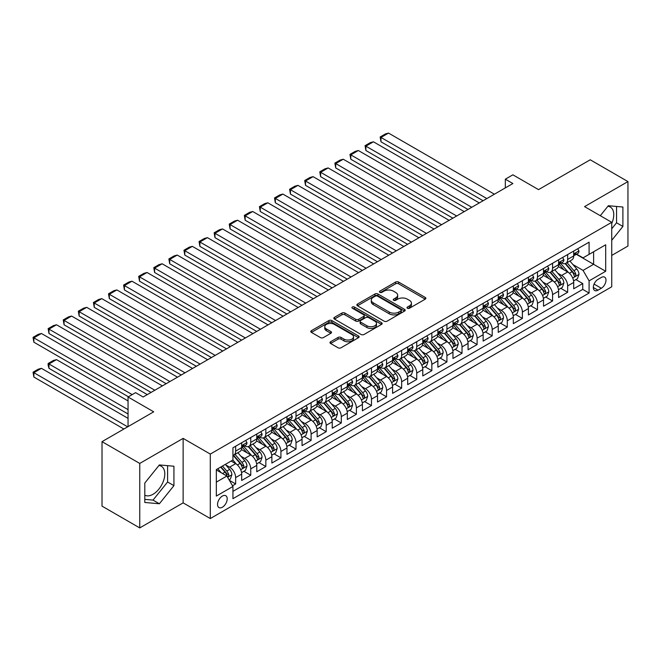 <?xml version="1.0" encoding="UTF-8"?>
<svg xmlns="http://www.w3.org/2000/svg" width="661" height="661" viewBox="0 0 661 661"><rect width="100%" height="100%" fill="white"/><g stroke="black" fill="none" stroke-linecap="round" stroke-linejoin="round"><path stroke-width="0.99" d="M407.432 308.241A1.462 0.843 0 0 0 409.506 308.241L425.246 299.152A2.099 1.206 0 0 0 425.858 298.301A2.099 1.206 0 0 0 425.246 297.442L398.583 282.049A2.099 1.206 0 0 0 395.617 282.049L379.877 291.137A1.462 0.843 0 0 0 379.447 291.732A1.462 0.843 0 0 0 379.877 292.336A1.462 0.843 0 0 0 381.951 292.336L383.991 291.162A6.701 3.867 0 0 1 393.469 291.162L395.691 292.443A6.701 3.867 0 0 1 397.658 295.178A6.701 3.867 0 0 1 395.691 297.913L393.659 299.094A1.462 0.843 0 0 0 393.229 299.689A1.462 0.843 0 0 0 393.659 300.284A1.462 0.843 0 0 0 395.732 300.284L397.765 299.111A6.701 3.867 0 0 1 407.25 299.111L409.473 300.391A6.701 3.867 0 0 1 411.431 303.135A6.701 3.867 0 0 1 409.473 305.869L407.432 307.043A1.462 0.843 0 0 0 407.002 307.646A1.462 0.843 0 0 0 407.432 308.241L407.432 307.043M144.8 495.163A16.649 9.609 120 0 0 153.03 494.279A16.649 9.609 120 0 0 163.903 479.613A16.649 9.609 120 0 0 161.35 466.269A16.649 9.609 120 0 0 158.896 465.518M222.369 507.218A6.833 3.941 120 0 0 226.83 501.203A6.833 3.941 120 0 0 225.789 495.725A6.833 3.941 120 0 0 222.369 496.064A6.833 3.941 120 0 0 217.907 502.087A6.833 3.941 120 0 0 218.956 507.557A6.833 3.941 120 0 0 222.369 507.218M607.856 206.306A16.649 9.609 -60 0 1 610.318 207.067A16.649 9.609 -60 0 1 611.731 223.501M330.591 341.745A2.099 1.206 0 0 0 329.979 342.596A2.099 1.206 0 0 0 330.591 343.456L338.068 347.777A2.099 1.206 0 0 0 341.035 347.777L358.51 337.68A2.099 1.206 0 0 0 359.13 336.829A2.099 1.206 0 0 0 358.51 335.97L331.847 320.577A2.099 1.206 0 0 0 328.889 320.577L311.405 330.674A2.099 1.206 0 0 0 310.794 331.525A2.099 1.206 0 0 0 311.405 332.384L320.445 337.597A2.099 1.206 0 0 0 323.403 337.597L330.888 333.276A2.099 1.206 0 0 0 331.5 332.425A2.099 1.206 0 0 0 330.888 331.566L326.402 328.98A5.602 3.239 0 0 1 324.766 326.691A5.602 3.239 0 0 1 328.22 323.7A5.602 3.239 0 0 1 334.334 324.402L351.883 334.54A5.602 3.239 0 0 1 353.528 336.829A5.602 3.239 0 0 1 350.066 339.82A5.602 3.239 0 0 1 343.96 339.118L341.035 337.424A2.099 1.206 0 0 0 338.068 337.424L330.591 341.745L330.591 343.456M611.731 255.419L627.95 246.049L627.95 181.577L590.223 159.788L538.533 189.633L512.878 174.818L505.335 179.181L512.878 183.535L143.14 396.997L135.596 392.642L128.052 396.997L128.052 426.626M139.744 463.435L139.744 527.916L183.13 502.864L183.13 438.383L139.744 463.435L102.017 441.655L153.707 411.811L128.052 396.997M183.13 438.383L210.297 454.074L611.731 222.311L611.731 286.783L210.297 518.546L210.297 454.074M627.95 181.577L584.564 206.62L611.731 222.311M384.14 321.18A2.099 1.206 0 0 0 387.098 321.18L404.582 311.083A2.099 1.206 0 0 0 405.193 310.232A2.099 1.206 0 0 0 404.582 309.373L377.918 293.98A2.099 1.206 0 0 0 374.952 293.98L357.477 304.068A2.099 1.206 0 0 0 356.866 304.928A2.099 1.206 0 0 0 357.477 305.779L384.14 321.18M352.949 308.555A1.462 0.843 0 0 1 354.436 308.761L354.436 307.026L381.546 322.675A2.099 1.206 0 0 1 382.157 323.526A2.099 1.206 0 0 1 381.546 324.386L364.071 334.474A2.099 1.206 0 0 1 361.104 334.474L334.441 319.081L334.441 317.371A2.099 1.206 0 0 0 333.83 318.23A2.099 1.206 0 0 0 334.441 319.081M334.441 317.371L341.919 313.05A2.099 1.206 0 0 1 344.885 313.05L355.701 319.296A2.099 1.206 0 0 0 358.659 319.296L363.624 316.429A2.099 1.206 0 0 0 364.236 315.578A2.099 1.206 0 0 0 363.624 314.719L352.363 308.216A1.462 0.843 0 0 1 351.933 307.621A1.462 0.843 0 0 1 352.842 306.836A1.462 0.843 0 0 1 354.436 307.026M139.744 527.916L102.017 506.128L102.017 441.655M232.523 485.761L235.655 483.959L229.392 480.34M225.822 464.956L229.615 467.137A8.535 4.933 60 0 1 235.655 477.597L241.686 474.111L241.686 480.473L250.742 475.242L243.876 471.276M240.918 456.239L244.702 458.428A8.535 4.933 60 0 1 250.742 468.88L256.782 465.394L256.782 471.756L265.838 466.534L258.963 462.568M256.005 447.53L259.798 449.711A8.535 4.933 60 0 1 265.838 460.172L271.869 456.685L271.869 463.047L280.925 457.817L274.059 453.851M271.101 438.813L274.885 441.003A8.535 4.933 60 0 1 280.925 451.455L286.965 447.968L286.965 454.33L296.012 449.108L289.146 445.142M286.188 430.104L289.981 432.286A8.535 4.933 60 0 1 296.012 442.746L302.052 439.259L302.052 445.621L311.108 440.391L304.242 436.425M301.284 421.388L305.068 423.577A8.535 4.933 60 0 1 311.108 434.029L317.148 430.542L317.148 436.904L326.195 431.683L319.329 427.717M316.371 412.679L320.164 414.86A8.535 4.933 60 0 1 326.195 425.32L332.235 421.834L332.235 428.196L341.291 422.966L334.425 419M331.467 403.962L335.251 406.151A8.535 4.933 60 0 1 341.291 416.604L347.331 413.117L347.331 419.479L356.378 414.257L349.512 410.291M346.554 395.253L350.347 397.435A8.535 4.933 60 0 1 356.378 407.895L362.418 404.408L362.418 410.77L371.474 405.54L364.608 401.574M361.65 386.536L365.434 388.726A8.535 4.933 60 0 1 371.474 399.178L377.505 395.691L377.505 402.053L386.561 396.823L379.695 392.865M376.737 377.819L380.529 380.009A8.535 4.933 60 0 1 386.561 390.469L392.601 386.982L392.601 393.345L401.657 388.114L394.791 384.148M391.833 369.111L395.617 371.3A8.535 4.933 60 0 1 401.657 381.752L407.688 378.266L407.688 384.628L416.744 379.397L409.878 375.44M406.92 360.394L410.712 362.583A8.535 4.933 60 0 1 416.744 373.044L422.784 369.557L422.784 375.919L431.84 370.689L424.973 366.723M422.015 351.685L425.8 353.875A8.535 4.933 60 0 1 431.84 364.327L437.871 360.84L437.871 367.202L446.927 361.972L440.061 358.014M437.103 342.968L440.895 345.158A8.535 4.933 60 0 1 446.927 355.618L452.967 352.131L452.967 358.493L462.022 353.263L455.156 349.297M452.198 334.259L455.983 336.449A8.535 4.933 60 0 1 462.022 346.901L468.054 343.414L468.054 349.776L477.11 344.546L470.244 340.589M467.286 325.543L471.078 327.732A8.535 4.933 60 0 1 477.11 338.192L483.15 334.706L483.15 341.068L492.205 335.838L485.339 331.872M482.381 316.834L486.166 319.023A8.535 4.933 60 0 1 492.205 329.475L498.237 325.989L498.237 332.351L507.293 327.121L500.427 323.163M497.469 308.117L501.261 310.306A8.535 4.933 60 0 1 507.293 320.767L513.333 317.28L513.333 323.642L522.388 318.412L515.522 314.446M512.564 299.408L516.348 301.598A8.535 4.933 60 0 1 522.388 312.05L528.42 308.563L528.42 314.925L537.476 309.695L530.609 305.737M527.652 290.691L531.444 292.881A8.535 4.933 60 0 1 537.476 303.341L543.516 299.854L543.516 306.217L552.571 300.986L545.705 297.02M542.747 281.983L546.531 284.172A8.535 4.933 60 0 1 552.571 294.624L558.603 291.137L558.603 297.5L567.659 292.269L567.659 285.916A8.535 4.933 -120 0 0 561.627 275.455L557.834 273.266M560.792 288.312L567.659 292.269M241.686 474.111A8.535 4.933 -120 0 0 235.655 463.658L231.127 461.039M256.782 465.394A8.535 4.933 -120 0 0 250.742 454.942L241.405 449.554M271.869 456.685A8.535 4.933 -120 0 0 265.838 446.233L256.501 440.837M286.965 447.968A8.535 4.933 -120 0 0 280.925 437.516L271.588 432.129M302.052 439.259A8.535 4.933 -120 0 0 296.012 428.807L286.684 423.412M317.148 430.542A8.535 4.933 -120 0 0 311.108 420.09L301.771 414.703M332.235 421.834A8.535 4.933 -120 0 0 326.195 411.373L316.867 405.986M347.331 413.117A8.535 4.933 -120 0 0 341.291 402.665L331.954 397.278M362.418 404.408A8.535 4.933 -120 0 0 356.378 393.948L347.05 388.561M377.505 395.691A8.535 4.933 -120 0 0 371.474 385.239L362.137 379.852M392.601 386.982A8.535 4.933 -120 0 0 386.561 376.522L377.233 371.135M407.688 378.266A8.535 4.933 -120 0 0 401.657 367.813L392.32 362.426M422.784 369.557A8.535 4.933 -120 0 0 416.744 359.097L407.416 353.709M437.871 360.84A8.535 4.933 -120 0 0 431.84 350.388L422.503 345.001M452.967 352.131A8.535 4.933 -120 0 0 446.927 341.671L437.599 336.284M468.054 343.414A8.535 4.933 -120 0 0 462.022 332.962L452.686 327.575M483.15 334.706A8.535 4.933 -120 0 0 477.11 324.245L467.781 318.858M498.237 325.989A8.535 4.933 -120 0 0 492.205 315.537L482.869 310.149M513.333 317.28A8.535 4.933 -120 0 0 507.293 306.82L497.964 301.433M528.42 308.563A8.535 4.933 -120 0 0 522.388 298.111L513.052 292.724M543.516 299.854A8.535 4.933 -120 0 0 537.476 289.394L528.147 284.007M558.603 291.137A8.535 4.933 -120 0 0 552.571 280.685L543.235 275.298M601.312 277.463L597.99 279.38A6.618 3.817 120 0 0 593.669 285.205A6.618 3.817 120 0 0 594.685 290.51A6.618 3.817 120 0 0 597.99 290.179L601.312 288.262A6.618 3.817 120 0 0 605.633 282.437A6.618 3.817 120 0 0 604.625 277.133A6.618 3.817 120 0 0 601.312 277.463M216.337 482.125L226.897 476.027L232.936 486.479L232.936 498.683L589.091 293.054L589.091 280.859L583.052 270.407L572.93 264.557M232.936 486.479L216.337 496.064L216.337 469.583L232.936 459.998L232.936 447.794L589.091 242.174L589.091 254.369L605.691 244.785L605.691 271.274L589.091 280.859M244.628 445.836L244.702 445.878A8.535 4.933 60 0 0 248.974 446.307L255.014 442.82A8.535 4.933 -120 0 0 256.782 438.912L256.782 434.029M259.715 437.119L259.798 437.169A8.535 4.933 60 0 0 264.07 437.59L270.101 434.103A8.535 4.933 -120 0 0 271.869 430.195L271.869 425.32M274.811 428.411L274.885 428.452A8.535 4.933 60 0 0 279.157 428.873L285.197 425.395A8.535 4.933 -120 0 0 286.965 421.487L286.965 416.604M289.898 419.694L289.981 419.743A8.535 4.933 60 0 0 294.244 420.165L300.284 416.678A8.535 4.933 -120 0 0 302.052 412.77L302.052 407.895M304.994 410.985L305.068 411.026A8.535 4.933 60 0 0 309.34 411.448L315.38 407.969A8.535 4.933 -120 0 0 317.148 404.061L317.148 399.178M320.081 402.268L320.164 402.318A8.535 4.933 60 0 0 324.427 402.739L330.467 399.252A8.535 4.933 -120 0 0 332.235 395.344L332.235 390.469M335.177 393.559L335.251 393.601A8.535 4.933 60 0 0 339.523 394.022L345.563 390.544A8.535 4.933 -120 0 0 347.331 386.635L347.331 381.752M350.264 384.842L350.347 384.892A8.535 4.933 60 0 0 354.61 385.313L360.65 381.827A8.535 4.933 -120 0 0 362.418 377.918L362.418 373.044M365.359 376.134L365.434 376.175A8.535 4.933 60 0 0 369.706 376.596L375.745 373.118A8.535 4.933 -120 0 0 377.505 369.21L377.505 364.327M380.447 367.417L380.529 367.466A8.535 4.933 60 0 0 384.793 367.888L390.833 364.401A8.535 4.933 -120 0 0 392.601 360.493L392.601 355.618M395.542 358.708L395.617 358.749A8.535 4.933 60 0 0 399.888 359.171L405.92 355.692A8.535 4.933 -120 0 0 407.688 351.784L407.688 346.901M410.63 349.991L410.712 350.041A8.535 4.933 60 0 0 414.976 350.462L421.016 346.975A8.535 4.933 -120 0 0 422.784 343.067L422.784 338.192M425.725 341.283L425.8 341.324A8.535 4.933 60 0 0 430.071 341.745L436.103 338.267A8.535 4.933 -120 0 0 437.871 334.359L437.871 329.475M440.813 332.566L440.895 332.615A8.535 4.933 60 0 0 445.159 333.037L451.199 329.55A8.535 4.933 -120 0 0 452.967 325.642L452.967 320.767M455.908 323.857L455.983 323.898A8.535 4.933 60 0 0 460.254 324.32L466.286 320.841A8.535 4.933 -120 0 0 468.054 316.933L468.054 312.05M470.996 315.14L471.078 315.19A8.535 4.933 60 0 0 475.342 315.611L481.382 312.124A8.535 4.933 -120 0 0 483.15 308.216L483.15 303.341M486.091 306.431L486.166 306.473A8.535 4.933 60 0 0 490.437 306.894L496.469 303.416A8.535 4.933 -120 0 0 498.237 299.507L498.237 294.624M501.178 297.714L501.261 297.764A8.535 4.933 60 0 0 505.525 298.185L511.564 294.699A8.535 4.933 -120 0 0 513.333 290.79L513.333 285.907M516.274 289.006L516.348 289.047A8.535 4.933 60 0 0 520.62 289.468L526.652 285.99A8.535 4.933 -120 0 0 528.42 282.082L528.42 277.199M531.361 280.289L531.444 280.338A8.535 4.933 60 0 0 535.707 280.76L541.747 277.273A8.535 4.933 -120 0 0 543.516 273.365L543.516 268.482M546.457 271.58L546.531 271.621A8.535 4.933 60 0 0 550.803 272.043L556.835 268.556A8.535 4.933 -120 0 0 558.603 264.648L558.603 259.773M232.936 491.363L582.754 289.394L582.754 283.561L573.698 288.791L573.698 282.429A8.535 4.933 -120 0 0 567.659 271.968L558.33 266.581M561.544 262.863L561.627 262.913A8.535 4.933 -120 0 0 565.89 263.334A8.535 4.933 -120 0 0 567.659 259.426L567.659 254.543M565.89 263.334L571.93 259.847A8.535 4.933 -120 0 0 573.698 255.939L573.698 251.056M235.655 446.225L235.655 451.108A8.535 4.933 60 0 1 233.887 455.016A8.535 4.933 60 0 1 232.936 455.363M233.887 455.016L239.918 451.529A8.535 4.933 -120 0 0 241.686 447.621L241.686 442.746M250.742 437.516L250.742 442.399A8.535 4.933 60 0 1 248.974 446.307M265.838 428.799L265.838 433.682A8.535 4.933 60 0 1 264.07 437.59M280.925 420.09L280.925 424.973A8.535 4.933 60 0 1 279.157 428.873M296.012 411.373L296.012 416.256A8.535 4.933 60 0 1 294.244 420.165M311.108 402.665L311.108 407.54A8.535 4.933 60 0 1 309.34 411.448M326.195 393.948L326.195 398.831A8.535 4.933 60 0 1 324.427 402.739M341.291 385.239L341.291 390.114A8.535 4.933 60 0 1 339.523 394.022M356.378 376.522L356.378 381.405A8.535 4.933 60 0 1 354.61 385.313M371.474 367.813L371.474 372.688A8.535 4.933 60 0 1 369.706 376.596M386.561 359.097L386.561 363.98A8.535 4.933 60 0 1 384.793 367.888M401.657 350.388L401.657 355.263A8.535 4.933 60 0 1 399.888 359.171M416.744 341.671L416.744 346.554A8.535 4.933 60 0 1 414.976 350.462M431.84 332.962L431.84 337.837A8.535 4.933 60 0 1 430.071 341.745M446.927 324.245L446.927 329.128A8.535 4.933 60 0 1 445.159 333.037M462.022 315.537L462.022 320.411A8.535 4.933 60 0 1 460.254 324.32M477.11 306.82L477.11 311.703A8.535 4.933 60 0 1 475.342 315.611M492.205 298.111L492.205 302.986A8.535 4.933 60 0 1 490.437 306.894M507.293 289.394L507.293 294.277A8.535 4.933 60 0 1 505.525 298.185M522.388 280.685L522.388 285.56A8.535 4.933 60 0 1 520.62 289.468M537.476 271.968L537.476 276.852A8.535 4.933 60 0 1 535.707 280.76M552.571 263.26L552.571 268.135A8.535 4.933 60 0 1 550.803 272.043M552.571 294.624L552.571 300.986M537.476 303.341L537.476 309.695M522.388 312.05L522.388 318.412M507.293 320.767L507.293 327.121M492.205 329.475L492.205 335.838M477.11 338.192L477.11 344.546M462.022 346.901L462.022 353.263M446.927 355.618L446.927 361.972M431.84 364.327L431.84 370.689M416.744 373.044L416.744 379.397M401.657 381.752L401.657 388.114M386.561 390.469L386.561 396.823M371.474 399.178L371.474 405.54M356.378 407.895L356.378 414.257M341.291 416.604L341.291 422.966M326.195 425.32L326.195 431.683M311.108 434.029L311.108 440.391M296.012 442.746L296.012 449.108M280.925 451.455L280.925 457.817M265.838 460.172L265.838 466.534M250.742 468.88L250.742 475.242M235.655 477.597L235.655 483.959M226.897 476.027L216.337 469.93M583.052 270.407L593.619 264.301L593.619 251.758L605.691 244.785M576.334 254.328L605.691 271.274M576.64 254.155L583.052 257.856L589.091 254.369M183.13 502.864L210.297 518.546M505.335 179.181L505.335 187.889M575.888 279.595L582.754 283.561M582.754 289.394L589.091 293.054M611.731 240.331L622.893 226.442L622.893 207.025L608.335 205.72L600.304 215.709M144.8 502.467L159.367 503.765L173.926 485.645L173.926 466.228L159.367 464.931L144.8 483.051L144.8 502.467M611.731 228.789L616.556 222.782L616.556 206.455M616.556 222.782L622.893 226.442M144.8 499.369L153.03 500.104L167.588 481.993L167.588 465.666M167.588 481.993L173.926 485.645M153.03 500.104L159.367 503.765M408.019 308.447L409.473 307.613A6.701 3.867 0 0 0 411.431 304.878L411.431 303.135M397.658 295.178L397.658 296.921A6.701 3.867 0 0 1 395.691 299.656L394.245 300.499M425.221 299.169L398.583 283.792A2.099 1.206 0 0 0 395.617 283.792L380.463 292.542M404.582 309.373L404.582 311.083L377.918 295.723A2.099 1.206 0 0 0 374.952 295.723L357.502 305.795M400.88 310.827A1.462 0.843 0 0 0 401.31 310.232A1.462 0.843 0 0 0 400.88 309.629L377.472 296.12A1.462 0.843 0 0 0 375.398 296.12L373.25 297.359A6.701 3.867 0 0 0 371.292 300.094A6.701 3.867 0 0 0 373.25 302.829L389.246 312.066A6.701 3.867 0 0 0 398.732 312.066L400.88 310.827L400.88 312.57A1.462 0.843 0 0 0 401.31 311.975L401.31 310.232M371.292 300.094L371.292 301.837A6.701 3.867 0 0 0 373.25 304.572L373.25 302.829M400.88 312.57L398.732 313.81A6.701 3.867 0 0 1 389.246 313.81L373.25 304.572M334.466 319.098L341.919 314.793L341.919 313.05M364.236 315.578L364.236 317.321A2.099 1.206 0 0 1 363.624 318.172L358.659 321.039A2.099 1.206 0 0 1 355.701 321.039L344.885 314.793A2.099 1.206 0 0 0 341.919 314.793M354.436 308.761L381.521 324.402M366.921 325.774A5.602 3.239 0 0 0 373.027 326.476A5.602 3.239 0 0 0 376.489 323.485A5.602 3.239 0 0 0 374.845 321.196L368.656 317.627A2.099 1.206 0 0 0 365.698 317.627L360.732 320.494A2.099 1.206 0 0 0 360.121 321.345A2.099 1.206 0 0 0 360.732 322.204L366.921 325.774L366.921 327.517A5.602 3.239 0 0 0 373.027 328.22A5.602 3.239 0 0 0 376.489 325.229L376.489 323.485M360.121 321.345L360.121 323.089A2.099 1.206 0 0 0 360.732 323.948L360.732 322.204M366.921 327.517L360.732 323.948M353.528 336.829L353.528 338.572A5.602 3.239 0 0 1 350.066 341.555A5.602 3.239 0 0 1 343.96 340.861L341.035 339.167A2.099 1.206 0 0 0 338.068 339.167L330.616 343.472M324.766 326.691L324.766 328.434A5.602 3.239 0 0 0 326.402 330.723L326.402 328.98M330.855 333.293L326.402 330.723M358.485 337.697L331.847 322.32A2.099 1.206 0 0 0 328.889 322.32L311.438 332.4M573.566 280.933L577.466 278.678L578.978 274.323A5.66 3.264 -120 0 0 576.772 269.01L569.881 261.029M568.501 272.522L560.619 263.4M380.984 176.652L452.892 218.171L350.801 159.227L349.966 154.393L355.246 151.344L358.345 150.51L350.801 154.872L350.801 159.227M564.015 269.87L559.437 264.574A13.55 7.825 -120 0 0 559.024 264.103M565.122 263.64L572.096 271.712A5.66 3.264 60 0 1 574.112 275.612C574.963 276.744 575.566 276.397 575.921 274.563A5.66 3.264 -120 0 0 573.905 270.671L567.014 262.681M565.535 263.508L573.029 272.183A2.884 1.661 60 0 1 573.756 273.307L575.921 274.563M574.112 275.612L574.525 276.281M486.843 198.564L380.984 137.447L380.984 141.801L483.075 200.746M577.697 248.751L578.978 250.973A5.66 3.264 60 0 1 577.805 253.477L574.938 255.129A5.66 3.264 -120 0 0 575.921 253.824L575.805 253.328M494.395 194.21L388.528 133.084L380.984 137.447L380.149 136.967L385.429 133.919L388.528 133.084M573.888 255.394L573.905 255.394A5.66 3.264 -120 0 0 574.938 255.129M575.194 253.403L575.921 253.824C575.566 252.973 574.963 253.32 574.112 254.873A5.66 3.264 60 0 1 573.698 255.675M380.984 141.801L380.149 136.967M558.479 289.642L562.379 287.395L563.883 283.04A5.66 3.264 -120 0 0 561.685 277.727L554.786 269.746M553.406 281.239L545.523 272.109M365.888 185.361L437.797 226.88L335.705 167.935L334.879 163.102L340.159 160.053L343.249 159.227L335.705 163.581L335.705 167.935M548.919 278.578L544.35 273.282A13.55 7.825 -120 0 0 543.929 272.811M550.035 272.349L557.008 280.429A5.66 3.264 60 0 1 559.024 284.321C559.875 285.461 560.478 285.114 560.834 283.28A5.66 3.264 -120 0 0 558.818 279.38L551.918 271.398M550.439 272.216L557.934 280.9A2.884 1.661 60 0 1 558.661 282.024L560.834 283.28M559.024 284.321L559.437 284.99M543.383 298.359L547.283 296.103L548.795 291.749A5.66 3.264 -120 0 0 546.589 286.436L539.698 278.455M538.318 289.948L530.436 280.826M350.801 194.078L422.71 235.597L320.618 176.652L319.784 171.819L325.063 168.77L328.162 167.935L320.618 172.298L320.618 176.652M533.832 287.295L529.254 281.999A13.55 7.825 -120 0 0 528.841 281.528M534.939 281.065L541.913 289.138A5.66 3.264 60 0 1 543.929 293.038C544.78 294.17 545.383 293.823 545.738 291.988A5.66 3.264 -120 0 0 543.722 288.097L536.831 280.107M535.352 280.933L542.846 289.609A2.884 1.661 60 0 1 543.573 290.733L545.738 291.988M543.929 293.038L544.342 293.707M528.296 307.068L532.196 304.82L533.708 300.466A5.66 3.264 -120 0 0 531.502 295.153L524.603 287.171M523.223 298.665L515.34 289.535M335.705 202.787L407.614 244.306L305.522 185.361L304.696 180.527L309.976 177.479L313.066 176.652L305.522 181.007L305.522 185.361M518.736 296.004L514.167 290.708A13.55 7.825 -120 0 0 513.746 290.237M519.852 289.774L526.825 297.855A5.66 3.264 60 0 1 528.841 301.747C529.692 302.887 530.296 302.54 530.651 300.705A5.66 3.264 -120 0 0 528.635 296.806L521.736 288.824M520.257 289.642L527.751 298.326A2.884 1.661 60 0 1 528.478 299.45L530.651 300.705M528.841 301.747L529.254 302.416M513.2 315.784L517.1 313.529L518.612 309.174A5.66 3.264 -120 0 0 516.406 303.862L509.515 295.88M508.135 307.373L500.253 298.251M320.618 211.503L392.527 253.023L290.435 194.078L289.601 189.244L294.88 186.195L297.979 185.361L290.435 189.724L290.435 194.078M503.649 304.721L499.072 299.425A13.55 7.825 -120 0 0 498.658 298.954M504.756 298.491L511.73 306.564A5.66 3.264 60 0 1 513.746 310.463C514.597 311.595 515.2 311.248 515.563 309.414A5.66 3.264 -120 0 0 513.539 305.522L506.648 297.533M505.169 298.359L512.663 307.035A2.884 1.661 60 0 1 513.39 308.158L515.563 309.414M513.746 310.463L514.159 311.133M471.756 207.281L365.888 146.155L365.888 150.51L467.98 209.454M562.602 257.468L563.883 259.682A5.66 3.264 60 0 1 562.718 262.186L559.85 263.846A5.66 3.264 -120 0 0 560.834 262.541L560.718 262.037M479.299 202.919L373.432 141.801L365.888 146.155L365.062 145.676L370.342 142.627L373.432 141.801M558.793 264.111L558.818 264.111A5.66 3.264 -120 0 0 559.85 263.846M560.107 262.12L560.834 262.541C560.478 261.69 559.875 262.037 559.024 263.582A5.66 3.264 60 0 1 558.603 264.392M365.888 150.51L365.062 145.676M456.66 215.99L349.966 154.393M547.515 266.176L548.795 268.399A5.66 3.264 60 0 1 547.622 270.903L544.755 272.555A5.66 3.264 -120 0 0 545.738 271.25L545.622 270.754M464.212 211.636L358.345 150.51M543.706 272.819L543.722 272.819A5.66 3.264 -120 0 0 544.755 272.555M545.011 270.828L545.738 271.25C545.383 270.399 544.78 270.754 543.929 272.299A5.66 3.264 60 0 1 543.516 273.1M441.573 224.707L334.879 163.102M532.419 274.893L533.708 277.108A5.66 3.264 60 0 1 532.535 279.611L529.668 281.272A5.66 3.264 -120 0 0 530.651 279.967L530.535 279.463M449.116 220.344L343.249 159.227M528.61 281.536L528.635 281.536A5.66 3.264 -120 0 0 529.668 281.272M529.924 279.545L530.651 279.967C530.296 279.116 529.692 279.463 528.841 281.008A5.66 3.264 60 0 1 528.42 281.817M426.477 233.416L319.784 171.819M517.332 283.602L518.612 285.825A5.66 3.264 60 0 1 517.439 288.328L514.572 289.981A5.66 3.264 -120 0 0 515.563 288.675L515.44 288.179M434.029 229.061L328.162 167.935M513.523 290.245L513.539 290.245A5.66 3.264 -120 0 0 514.572 289.981M514.828 288.254L515.563 288.675C515.2 287.824 514.597 288.179 513.746 289.725A5.66 3.264 60 0 1 513.333 290.526M498.113 324.493L502.013 322.246L503.525 317.891A5.66 3.264 -120 0 0 501.319 312.579L494.42 304.597M493.04 316.09L485.157 306.96M305.522 220.22L377.431 261.731L275.34 202.787L274.513 197.953L279.793 194.904L282.883 194.078L275.34 198.432L275.34 202.787M488.562 313.43L483.984 308.133A13.55 7.825 -120 0 0 483.563 307.662M489.669 307.2L496.642 315.28A5.66 3.264 60 0 1 498.658 319.172C499.509 320.312 500.113 319.965 500.468 318.131A5.66 3.264 -120 0 0 498.452 314.231L491.553 306.25M490.074 307.076L497.568 315.751A2.884 1.661 60 0 1 498.295 316.875L500.468 318.131M498.658 319.172L499.072 319.841M411.39 242.133L304.696 180.527M502.236 292.319L503.525 294.533A5.66 3.264 60 0 1 502.352 297.037L499.485 298.698A5.66 3.264 -120 0 0 500.468 297.392L500.352 296.888M418.934 237.77L313.066 176.652M498.427 298.962L498.452 298.962A5.66 3.264 -120 0 0 499.485 298.698M499.741 296.971L500.468 297.392C500.113 296.541 499.509 296.888 498.658 298.442A5.66 3.264 60 0 1 498.237 299.243M483.026 333.21L486.926 330.954L488.429 326.6A5.66 3.264 -120 0 0 486.232 321.287L479.332 313.306M477.953 324.799L470.07 315.677M290.435 228.929L362.344 270.448L260.252 211.503L259.418 206.67L264.706 203.621L267.796 202.787L260.252 207.149L260.252 211.503M473.466 322.147L468.889 316.85A13.55 7.825 -120 0 0 468.475 316.379M474.573 315.917L481.547 323.989A5.66 3.264 60 0 1 483.563 327.889C484.414 329.021 485.017 328.674 485.381 326.84A5.66 3.264 -120 0 0 483.356 322.948L476.465 314.966M474.986 315.784L482.48 324.46A2.884 1.661 60 0 1 483.208 325.592L485.381 326.84M483.563 327.889L483.976 328.558M396.294 250.841L289.601 189.244M487.149 301.028L488.429 303.25A5.66 3.264 60 0 1 487.256 305.754L484.389 307.406A5.66 3.264 -120 0 0 485.381 306.101L485.257 305.605M403.846 246.487L297.979 185.361M483.34 307.671L483.356 307.671A5.66 3.264 -120 0 0 484.389 307.406M484.645 305.679L485.381 306.101C485.017 305.25 484.414 305.605 483.563 307.15A5.66 3.264 60 0 1 483.15 307.952M467.93 341.919L471.83 339.671L473.342 335.317A5.66 3.264 -120 0 0 471.136 330.004L464.245 322.023M462.857 333.516L454.983 324.386M275.34 237.646L347.248 279.157L245.157 220.212L244.33 215.379L249.61 212.33L252.7 211.503L245.157 215.858L245.157 220.212M458.379 330.855L453.801 325.559A13.55 7.825 -120 0 0 453.38 325.088M459.486 324.625L466.459 332.706A5.66 3.264 60 0 1 468.475 336.598C469.327 337.738 469.93 337.391 470.285 335.557A5.66 3.264 -120 0 0 468.269 331.657L461.37 323.675M459.891 324.501L467.385 333.177A2.884 1.661 60 0 1 468.112 334.301L470.285 335.557M468.475 336.598L468.889 337.267M381.207 259.558L274.513 197.953M472.053 309.745L473.342 311.959A5.66 3.264 60 0 1 472.169 314.462L469.302 316.123A5.66 3.264 -120 0 0 470.285 314.818L470.169 314.314M388.751 255.196L282.883 194.078M468.244 316.388L468.269 316.388A5.66 3.264 -120 0 0 469.302 316.123M469.558 314.396L470.285 314.818C469.93 313.967 469.327 314.314 468.475 315.867A5.66 3.264 60 0 1 468.054 316.669M452.843 350.636L456.743 348.38L458.247 344.026A5.66 3.264 -120 0 0 456.049 338.713L449.15 330.731M447.77 342.224L439.887 333.103M260.252 246.355L332.161 287.874L230.069 228.929L229.235 224.096L234.523 221.047L237.613 220.212L230.069 224.575L230.069 228.929M443.283 339.572L438.706 334.276A13.55 7.825 -120 0 0 438.293 333.805M444.39 333.342L451.364 341.415A5.66 3.264 60 0 1 453.38 345.315C454.231 346.447 454.834 346.1 455.198 344.265A5.66 3.264 -120 0 0 453.182 340.374L446.282 332.392M444.803 333.21L452.298 341.886A2.884 1.661 60 0 1 453.025 343.018L455.198 344.265M453.38 345.315L453.793 345.984M366.111 268.267L259.418 206.67M456.966 318.453L458.247 320.676A5.66 3.264 60 0 1 457.073 323.179L454.206 324.832A5.66 3.264 -120 0 0 455.198 323.535L455.074 323.031M373.663 263.913L267.796 202.787M453.157 325.096L453.182 325.096A5.66 3.264 -120 0 0 454.206 324.832M454.462 323.105L455.198 323.535C454.842 322.675 454.231 323.031 453.38 324.576A5.66 3.264 60 0 1 452.967 325.377M437.747 359.344L441.647 357.097L443.159 352.743A5.66 3.264 -120 0 0 440.953 347.43L434.062 339.448M432.674 350.941L424.8 341.811M245.157 255.072L317.065 296.582L214.974 237.646L214.147 232.804L219.427 229.755L222.526 228.929L214.974 233.283L214.974 237.646M428.196 348.281L423.618 342.985A13.55 7.825 -120 0 0 423.197 342.514M429.303 342.059L436.277 350.132A5.66 3.264 60 0 1 438.293 354.023C439.144 355.164 439.747 354.817 440.102 352.982A5.66 3.264 -120 0 0 438.086 349.082L431.195 341.101M429.708 341.927L437.202 350.603A2.884 1.661 60 0 1 437.929 351.726L440.102 352.982M438.293 354.023L438.706 354.693M351.024 276.984L244.33 215.379M441.87 327.17L443.159 329.385A5.66 3.264 60 0 1 441.986 331.888L439.119 333.549A5.66 3.264 -120 0 0 440.102 332.243L439.986 331.739M358.568 272.621L252.7 211.503M438.061 333.813L438.086 333.813A5.66 3.264 -120 0 0 439.119 333.549M439.375 331.822L440.102 332.243C439.747 331.392 439.144 331.739 438.293 333.293A5.66 3.264 60 0 1 437.871 334.094M422.66 368.061L426.56 365.806L428.064 361.451A5.66 3.264 -120 0 0 425.866 356.139L418.967 348.157M417.587 359.65L409.704 350.528M230.069 263.78L301.978 305.299L199.886 246.355L199.052 241.521L204.34 238.472L207.43 237.646L199.886 242L199.886 246.355M413.1 356.998L408.531 351.702A13.55 7.825 -120 0 0 408.11 351.231M414.207 350.768L421.181 358.84A5.66 3.264 60 0 1 423.197 362.74C424.048 363.872 424.651 363.525 425.015 361.691A5.66 3.264 -120 0 0 422.999 357.799L416.1 349.818M414.621 350.636L422.115 359.311A2.884 1.661 60 0 1 422.842 360.443L425.015 361.691M423.197 362.74L423.61 363.41M335.937 285.692L229.235 224.096M426.783 335.879L428.064 338.101A5.66 3.264 60 0 1 426.89 340.605L424.023 342.258A5.66 3.264 -120 0 0 425.015 340.96L424.891 340.456M343.48 281.338L237.613 220.212M422.974 342.522L422.999 342.522A5.66 3.264 -120 0 0 424.023 342.258M424.279 340.539L425.015 340.96C424.659 340.101 424.048 340.456 423.197 342.001A5.66 3.264 60 0 1 422.784 342.803M407.564 376.77L411.464 374.523L412.976 370.168A5.66 3.264 -120 0 0 410.77 364.855L403.879 356.874M402.491 368.367L394.617 359.237M214.974 272.497L286.882 314.008L184.791 255.072L183.965 250.23L189.244 247.181L192.343 246.355L184.791 250.709L184.791 255.072M398.013 365.707L393.435 360.41A13.55 7.825 -120 0 0 393.014 359.939M399.12 359.485L406.094 367.557A5.66 3.264 60 0 1 408.11 371.449C408.961 372.589 409.564 372.242 409.919 370.408A5.66 3.264 -120 0 0 407.903 366.508L401.012 358.526M399.525 359.353L407.019 368.028A2.884 1.661 60 0 1 407.746 369.152L409.919 370.408M408.11 371.449L408.523 372.126M320.841 294.409L214.147 232.804M411.687 344.596L412.976 346.81A5.66 3.264 60 0 1 411.803 349.314L408.936 350.974A5.66 3.264 -120 0 0 409.919 349.669L409.803 349.165M328.385 290.047L222.526 228.929M407.878 351.239L407.903 351.239A5.66 3.264 -120 0 0 408.936 350.974M409.192 349.248L409.919 349.669C409.564 348.818 408.961 349.165 408.11 350.718A5.66 3.264 60 0 1 407.688 351.52M392.477 385.487L396.377 383.231L397.881 378.877A5.66 3.264 -120 0 0 395.683 373.564L388.784 365.583M387.404 377.076L379.521 367.954M199.886 281.206L271.795 322.725L169.703 263.78L168.869 258.947L174.157 255.898L177.247 255.072L169.703 259.426L169.703 263.78M382.917 374.423L378.348 369.127A13.55 7.825 -120 0 0 377.927 368.656M384.024 368.194L390.998 376.266A5.66 3.264 60 0 1 393.014 380.166C393.865 381.306 394.468 380.951 394.832 379.117A5.66 3.264 -120 0 0 392.816 375.225L385.917 367.243M384.438 368.061L391.932 376.737A2.884 1.661 60 0 1 392.659 377.869L394.832 379.117M393.014 380.166L393.427 380.835M305.754 303.118L199.052 241.521M396.6 353.305L397.881 355.527A5.66 3.264 60 0 1 396.707 358.031L393.84 359.683A5.66 3.264 -120 0 0 394.832 358.386L394.708 357.882M313.297 298.764L207.43 237.646M392.791 359.948L392.816 359.948A5.66 3.264 -120 0 0 393.84 359.683M394.096 357.965L394.832 358.386C394.477 357.527 393.873 357.882 393.014 359.427A5.66 3.264 60 0 1 392.601 360.228M377.381 394.196L381.281 391.948L382.793 387.594A5.66 3.264 -120 0 0 380.587 382.281L373.696 374.3M372.308 385.793L364.434 376.663M184.791 289.923L256.699 331.434L154.608 272.497L153.782 267.655L159.061 264.607L162.16 263.78L154.608 268.135L154.608 272.497M367.83 383.132L363.253 377.836A13.55 7.825 -120 0 0 362.831 377.365M368.937 376.91L375.911 384.983A5.66 3.264 60 0 1 377.927 388.875C378.778 390.015 379.381 389.668 379.736 387.833A5.66 3.264 -120 0 0 377.72 383.934L370.829 375.952M369.342 376.778L376.836 385.454A2.884 1.661 60 0 1 377.563 386.578L379.736 387.833M377.927 388.875L378.34 389.552M362.294 402.913L366.194 400.657L367.698 396.303A5.66 3.264 -120 0 0 365.5 390.99L358.601 383.008M357.221 394.501L349.339 385.38M169.703 298.632L241.612 340.151L139.521 281.206L138.686 276.372L143.974 273.324L147.064 272.497L139.521 276.852L139.521 281.206M352.734 391.849L348.165 386.553A13.55 7.825 -120 0 0 347.744 386.082M353.842 385.619L360.815 393.692A5.66 3.264 60 0 1 362.831 397.591C363.682 398.732 364.285 398.376 364.649 396.542A5.66 3.264 -120 0 0 362.633 392.651L355.734 384.669M354.255 385.487L361.749 394.163A2.884 1.661 60 0 1 362.476 395.295L364.649 396.542M362.831 397.591L363.244 398.261M347.199 411.621L351.098 409.374L352.61 405.019A5.66 3.264 -120 0 0 350.404 399.707L343.513 391.725M342.125 403.218L334.251 394.088M154.608 307.348L226.516 348.859L124.425 289.923L123.599 285.081L128.878 282.032L131.977 281.206L124.425 285.56L124.425 289.923M337.647 400.558L333.07 395.261A13.55 7.825 -120 0 0 332.648 394.791M338.754 394.336L345.728 402.409A5.66 3.264 60 0 1 347.744 406.3C348.595 407.44 349.198 407.093 349.553 405.259A5.66 3.264 -120 0 0 347.537 401.359L340.646 393.378M339.167 394.204L346.653 402.88A2.884 1.661 60 0 1 347.38 404.003L349.553 405.259M347.744 406.3L348.157 406.978M332.111 420.338L336.011 418.083L337.515 413.728A5.66 3.264 -120 0 0 335.317 408.415L328.418 400.434M327.038 411.927L319.156 402.805M139.521 316.057L211.429 357.576L109.338 298.632L108.503 293.798L113.791 290.749L116.881 289.923L109.338 294.277L109.338 298.632M322.551 409.275L317.982 403.978A13.55 7.825 -120 0 0 317.561 403.507M323.659 403.045L330.632 411.117A5.66 3.264 60 0 1 332.657 415.017C333.499 416.157 334.102 415.802 334.466 413.968A5.66 3.264 -120 0 0 332.45 410.076L325.551 402.095M324.072 402.913L331.566 411.588A2.884 1.661 60 0 1 332.293 412.72L334.466 413.968M332.657 415.017L333.061 415.686M317.016 429.047L320.916 426.799L322.428 422.445A5.66 3.264 -120 0 0 320.221 417.132L313.331 409.151M311.942 420.644L304.068 411.522M124.425 324.774L196.334 366.285M307.464 417.983L302.887 412.687A13.55 7.825 -120 0 0 302.465 412.216M308.571 411.762L315.545 419.834A5.66 3.264 60 0 1 317.561 423.726C318.412 424.866 319.015 424.519 319.37 422.685A5.66 3.264 -120 0 0 317.354 418.785L310.463 410.803M308.984 411.629L316.479 420.305A2.884 1.661 60 0 1 317.197 421.429L319.37 422.685M317.561 423.726L317.974 424.403M301.928 437.764L305.828 435.516L307.332 431.154A5.66 3.264 -120 0 0 305.134 425.841L298.235 417.859M296.855 429.353L288.973 420.231M109.338 333.483L181.246 375.002L79.155 316.057L78.32 311.224L83.608 308.175L86.698 307.348L79.155 311.703L79.155 316.057M292.369 426.7L287.799 421.404A13.55 7.825 -120 0 0 287.378 420.933M293.476 420.47L300.458 428.543A5.66 3.264 60 0 1 302.474 432.443C303.316 433.583 303.92 433.228 304.283 431.393A5.66 3.264 -120 0 0 302.267 427.502L295.368 419.52M293.889 420.338L301.383 429.014A2.884 1.661 60 0 1 302.11 430.146L304.283 431.393M302.474 432.443L302.878 433.112M286.833 446.481L290.733 444.225L292.245 439.871A5.66 3.264 -120 0 0 290.039 434.558L283.148 426.576M281.768 438.069L273.885 428.948M94.242 342.2L166.159 383.711L64.059 324.774L63.233 319.932L68.513 316.883L71.611 316.057L64.059 320.411L64.059 324.774M277.281 435.409L272.704 430.113A13.55 7.825 -120 0 0 272.282 429.642M278.388 429.187L285.362 437.26A5.66 3.264 60 0 1 287.378 441.151C288.229 442.292 288.832 441.945 289.188 440.11A5.66 3.264 -120 0 0 287.171 436.21L280.281 428.229M278.802 429.055L286.296 437.731A2.884 1.661 60 0 1 287.014 438.854L289.188 440.11M287.378 441.151L287.791 441.829M271.745 455.189L275.645 452.942L277.149 448.579A5.66 3.264 -120 0 0 274.951 443.275L268.052 435.285M266.672 446.778L258.79 437.656M79.155 350.908L151.063 392.427L48.972 333.483L48.137 328.649L53.425 325.6L56.516 324.774L48.972 329.128L48.972 333.483M262.186 444.126L257.616 438.83A13.55 7.825 -120 0 0 257.195 438.359M263.293 437.896L270.275 445.968A5.66 3.264 60 0 1 272.291 449.868C273.133 451.009 273.745 450.653 274.1 448.819A5.66 3.264 -120 0 0 272.084 444.927L265.185 436.946M263.706 437.764L271.2 446.439A2.884 1.661 60 0 1 271.927 447.571L274.1 448.819M272.291 449.868L272.696 450.538M256.65 463.906L260.55 461.651L262.062 457.296A5.66 3.264 -120 0 0 259.856 451.984L252.965 444.002M251.585 455.495L243.702 446.373M64.059 359.625L128.424 396.782L33.876 342.2L33.05 337.358L38.33 334.309L41.428 333.483L33.876 337.837L33.876 342.2M247.098 452.835L242.521 447.538A13.55 7.825 -120 0 0 242.1 447.067M248.206 446.613L255.179 454.685A5.66 3.264 60 0 1 257.195 458.577C258.046 459.717 258.649 459.37 259.005 457.536A5.66 3.264 -120 0 0 256.989 453.636L250.098 445.654M248.619 446.481L256.113 455.156A2.884 1.661 60 0 1 256.832 456.28L259.005 457.536M257.195 458.577L257.608 459.255M241.562 472.615L245.462 470.368L246.966 466.005A5.66 3.264 -120 0 0 244.768 460.7L237.869 452.711M128.052 409.638L48.972 363.98L56.516 359.625L128.052 400.921M236.489 464.204L232.879 460.023M48.972 368.334L48.137 365.244L48.137 363.5L48.972 363.98L48.972 368.334L128.052 413.993M232.003 461.552L231.416 460.874M233.11 455.322L240.092 463.394A5.66 3.264 60 0 1 242.108 467.294C242.951 468.434 243.562 468.079 243.917 466.245A5.66 3.264 -120 0 0 241.901 462.353L235.002 454.371M233.523 455.189L241.017 463.865A2.884 1.661 60 0 1 241.744 464.997L243.917 466.245M242.108 467.294L242.513 467.963M48.137 363.5L53.425 360.452L56.516 359.625M229.086 479.82L230.367 479.076L231.879 474.722A5.66 3.264 -120 0 0 229.673 469.409L225.335 464.386M127.672 426.841L33.876 372.688L41.428 368.334L128.052 418.347M221.278 472.789L217.791 468.74M33.876 377.051L33.05 372.209L33.876 372.688L33.876 377.051L123.896 429.022M216.915 470.26L216.337 469.591M220.658 467.087L224.996 472.111A5.66 3.264 60 0 1 227.012 476.003C227.863 477.143 228.466 476.796 228.822 474.962A5.66 3.264 -120 0 0 226.806 471.062L222.468 466.038M221.005 466.881L225.93 472.582A2.884 1.661 60 0 1 226.649 473.706L228.822 474.962M227.012 476.003L227.425 476.68M33.05 372.209L38.33 369.16L41.428 368.334M290.658 311.835L183.965 250.23M381.513 362.021L382.793 364.244A5.66 3.264 60 0 1 381.62 366.739L378.753 368.4A5.66 3.264 -120 0 0 379.736 367.095L379.621 366.591M298.202 307.472L192.343 246.355M377.695 368.664L377.72 368.664A5.66 3.264 -120 0 0 378.753 368.4M379.009 366.673L379.736 367.095C379.381 366.244 378.778 366.591 377.927 368.144A5.66 3.264 60 0 1 377.505 368.945M275.571 320.544L168.869 258.947M366.417 370.73L367.698 372.953A5.66 3.264 60 0 1 366.533 375.456L363.657 377.109A5.66 3.264 -120 0 0 364.649 375.812L364.525 375.308M283.115 316.189L177.247 255.072M362.608 377.373L362.633 377.373A5.66 3.264 -120 0 0 363.657 377.109M363.914 375.39L364.649 375.812C364.294 374.952 363.69 375.308 362.831 376.853A5.66 3.264 60 0 1 362.418 377.662M260.475 329.261L153.782 267.655M351.33 379.447L352.61 381.67A5.66 3.264 60 0 1 351.437 384.165L348.57 385.826A5.66 3.264 -120 0 0 349.553 384.52L349.438 384.016M268.019 324.898L162.16 263.78M347.512 386.09L347.537 386.09A5.66 3.264 -120 0 0 348.57 385.826M348.826 384.099L349.553 384.52C349.198 383.669 348.595 384.016 347.744 385.57A5.66 3.264 60 0 1 347.331 386.371M245.388 337.969L138.686 276.372M336.234 388.156L337.515 390.378A5.66 3.264 60 0 1 336.35 392.882L333.483 394.534A5.66 3.264 -120 0 0 334.466 393.237L334.342 392.733M252.932 333.615L147.064 272.497M332.425 394.799L332.45 394.799A5.66 3.264 -120 0 0 333.483 394.534M333.731 392.816L334.466 393.237C334.111 392.378 333.508 392.733 332.657 394.278A5.66 3.264 60 0 1 332.235 395.088M230.292 346.686L123.599 285.081M321.147 396.873L322.428 399.095A5.66 3.264 60 0 1 321.254 401.591L318.387 403.251A5.66 3.264 -120 0 0 319.37 401.946L319.255 401.442M237.836 342.324L131.977 281.206M317.33 403.516L317.354 403.516A5.66 3.264 -120 0 0 318.387 403.251M318.643 401.524L319.37 401.946C319.015 401.095 318.412 401.442 317.561 402.995A5.66 3.264 60 0 1 317.148 403.797M215.205 355.395L108.503 293.798M306.051 405.581L307.332 407.804A5.66 3.264 60 0 1 306.167 410.307L303.3 411.96A5.66 3.264 -120 0 0 304.283 410.663L304.159 410.159M222.749 351.041L116.881 289.923M302.242 412.224L302.267 412.224A5.66 3.264 -120 0 0 303.3 411.96M303.548 410.241L304.283 410.663C303.928 409.812 303.325 410.159 302.474 411.704A5.66 3.264 60 0 1 302.052 412.514M200.109 364.112L94.242 302.986L94.242 307.348L196.342 366.285M290.964 414.298L292.245 416.521A5.66 3.264 60 0 1 291.071 419.016L288.204 420.677A5.66 3.264 -120 0 0 289.188 419.371L289.072 418.867M207.653 359.749L101.794 298.632L94.242 302.986L93.416 302.507L98.696 299.458L101.794 298.632M287.147 420.941L287.171 420.941A5.66 3.264 -120 0 0 288.204 420.677M288.46 418.95L289.188 419.371C288.832 418.52 288.229 418.867 287.378 420.421A5.66 3.264 60 0 1 286.965 421.222M94.242 307.348L93.416 302.507M185.022 372.821L78.32 311.224M275.868 423.007L277.149 425.23A5.66 3.264 60 0 1 275.984 427.733L273.117 429.386A5.66 3.264 -120 0 0 274.1 428.088L273.976 427.584M192.566 368.466L86.698 307.348M272.059 429.65L272.084 429.65A5.66 3.264 -120 0 0 273.117 429.386M273.365 427.667L274.1 428.088C273.745 427.237 273.142 427.584 272.291 429.129A5.66 3.264 60 0 1 271.869 429.939M169.927 381.537L63.233 319.932M260.781 431.724L262.062 433.947A5.66 3.264 60 0 1 260.888 436.442L258.021 438.103A5.66 3.264 -120 0 0 259.005 436.797L258.889 436.293M177.47 377.175L71.611 316.057M256.964 438.367L256.989 438.367A5.66 3.264 -120 0 0 258.021 438.103M258.277 436.376L259.005 436.797C258.649 435.946 258.046 436.293 257.195 437.846A5.66 3.264 60 0 1 256.782 438.648M154.839 390.246L48.137 328.649M245.685 440.433L246.966 442.655A5.66 3.264 60 0 1 245.801 445.159L242.934 446.811A5.66 3.264 -120 0 0 243.917 445.514L243.793 445.01M162.383 385.892L56.516 324.774M241.876 447.076L241.901 447.076A5.66 3.264 -120 0 0 242.934 446.811M243.182 445.093L243.917 445.514C243.562 444.663 242.959 445.01 242.108 446.555A5.66 3.264 60 0 1 241.686 447.365M132.2 394.609L33.05 337.358M147.287 394.609L41.428 333.483M229.615 467.137L235.655 463.658M244.702 458.428L250.742 454.942M259.798 449.711L265.838 446.233M274.885 441.003L280.925 437.516M289.981 432.286L296.012 428.807M305.068 423.577L311.108 420.09M320.164 414.86L326.195 411.373M335.251 406.151L341.291 402.665M350.347 397.435L356.378 393.948M365.434 388.726L371.474 385.239M380.529 380.009L386.561 376.522M395.617 371.3L401.657 367.813M410.712 362.583L416.744 359.097M425.8 353.875L431.84 350.388M440.895 345.158L446.927 341.671M455.983 336.449L462.022 332.962M471.078 327.732L477.11 324.245M486.166 319.023L492.205 315.537M501.261 310.306L507.293 306.82M516.348 301.598L522.388 298.111M531.444 292.881L537.476 289.394M546.531 284.172L552.571 280.685M561.627 275.455L567.659 271.968M567.659 259.426L573.698 255.939M235.655 451.108L241.686 447.621M250.742 442.399L256.782 438.912M265.838 433.682L271.869 430.195M280.925 424.973L286.965 421.487M296.012 416.256L302.052 412.77M311.108 407.54L317.148 404.061M326.195 398.831L332.235 395.344M341.291 390.114L347.331 386.635M356.378 381.405L362.418 377.918M371.474 372.688L377.505 369.21M386.561 363.98L392.601 360.493M401.657 355.263L407.688 351.784M416.744 346.554L422.784 343.067M431.84 337.837L437.871 334.359M446.927 329.128L452.967 325.642M462.022 320.411L468.054 316.933M477.11 311.703L483.15 308.216M492.205 302.986L498.237 299.507M507.293 294.277L513.333 290.79M522.388 285.56L528.42 282.082M537.476 276.852L543.516 273.365M552.571 268.135L558.603 264.648M567.659 285.916L573.698 282.429M594.074 284.09L601.312 288.262M593.314 287.477L597.99 290.179M409.473 307.613L409.473 305.869M393.659 300.284L393.659 299.094M395.691 299.656L395.691 297.913M379.877 292.336L379.877 291.137M395.617 283.792L395.617 282.049M398.583 283.792L398.583 282.049M425.246 299.152L425.246 297.442M357.477 305.779L357.477 304.068M374.952 295.723L374.952 293.98M377.918 295.723L377.918 293.98M389.246 313.81L389.246 312.066M398.732 313.81L398.732 312.066M344.885 314.793L344.885 313.05M355.701 321.039L355.701 319.296M358.659 321.039L358.659 319.296M363.624 318.172L363.624 316.429M381.546 324.386L381.546 322.675M338.068 339.167L338.068 337.424M341.035 339.167L341.035 337.424M343.96 340.861L343.96 339.118M330.888 333.276L330.888 331.566M311.405 332.384L311.405 330.674M328.889 322.32L328.889 320.577M331.847 322.32L331.847 320.577M358.51 337.68L358.51 335.97M572.707 278.033L578.937 274.431M573.905 270.671L576.772 269.01M569.402 273.274L572.096 271.712M578.937 250.907L573.698 253.931M557.62 286.742L563.85 283.148M558.818 279.38L561.685 277.727M554.306 281.983L557.008 280.429M542.524 295.459L548.762 291.856M543.722 288.097L546.589 286.436M539.219 290.7L541.913 289.138M527.437 304.167L533.667 300.573M528.635 296.806L531.502 295.153M524.123 299.408L526.825 297.855M512.341 312.884L518.579 309.282M513.539 305.522L516.406 303.862M509.036 308.125L511.73 306.564M563.85 259.624L558.603 262.648M548.762 268.333L543.516 271.357M533.667 277.05L528.42 280.074M518.579 285.759L513.333 288.783M497.254 321.593L503.484 317.999M498.452 314.231L501.319 312.579M493.941 316.834L496.642 315.28M503.484 294.476L498.237 297.5M482.158 330.31L488.396 326.708M483.356 322.948L486.232 321.287M478.853 325.551L481.547 323.989M488.396 303.184L483.15 306.217M467.071 339.019L473.301 335.424M468.269 331.657L471.136 330.004M463.758 334.259L466.459 332.706M473.301 311.901L468.054 314.925M451.975 347.736L458.213 344.133M453.182 340.374L456.049 338.713M448.67 342.976L451.364 341.415M458.213 320.61L452.967 323.642M436.888 356.444L443.118 352.85M438.086 349.082L440.953 347.43M433.575 351.685L436.277 350.132M443.118 329.327L437.871 332.351M421.792 365.161L428.031 361.559M422.999 357.799L425.866 356.139M418.487 360.402L421.181 358.84M428.031 338.035L422.784 341.068M406.705 373.87L412.935 370.276M407.903 366.508L410.77 364.855M403.392 369.111L406.094 367.557M412.935 346.752L407.688 349.776M391.609 382.587L397.848 378.984M392.816 375.225L395.683 373.564M388.304 377.828L390.998 376.266M397.848 355.461L392.601 358.493M376.522 391.295L382.752 387.701M377.72 383.934L380.587 382.281M373.209 386.536L375.911 384.983M361.427 400.012L367.665 396.41M362.633 392.651L365.5 390.99M358.122 395.253L360.815 393.692M346.339 408.721L352.569 405.127M347.537 401.359L350.404 399.707M343.026 403.962L345.728 402.409M331.244 417.438L337.482 413.836M332.45 410.076L335.317 408.415M327.939 412.679L330.632 411.117M316.156 426.147L322.386 422.553M317.354 418.785L320.221 417.132M312.851 421.388L315.545 419.834M301.061 434.864L307.299 431.261M302.267 427.502L305.134 425.841M297.756 430.104L300.458 428.543M285.973 443.581L292.203 439.978M287.171 436.21L290.039 434.558M282.668 438.813L285.362 437.26M270.878 452.289L277.116 448.687M272.084 444.927L274.951 443.275M267.573 447.53L270.275 445.968M255.79 461.006L262.02 457.404M256.989 453.636L259.856 451.984M252.485 456.239L255.179 454.685M240.695 469.715L246.933 466.112M241.901 462.353L244.768 460.7M237.39 464.956L240.092 463.394M227.615 477.267L231.837 474.829M226.806 471.062L229.673 469.409M222.559 473.524L224.996 472.111M382.752 364.178L377.505 367.202M367.665 372.887L362.418 375.919M352.569 381.604L347.331 384.628M337.482 390.312L332.235 393.345M322.386 399.029L317.148 402.053M307.299 407.738L302.052 410.77M292.203 416.455L286.965 419.479M277.116 425.163L271.869 428.196M262.02 433.88L256.782 436.904M246.933 442.589L241.686 445.621"/></g></svg>

